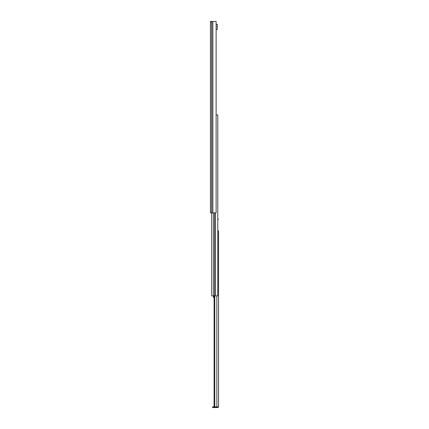 <?xml version="1.0" encoding="UTF-8"?>
<svg xmlns="http://www.w3.org/2000/svg" width="429" height="429" viewBox="0 0 429 429"><rect width="100%" height="100%" fill="white"/><g stroke="black" fill="none" stroke-linecap="round" stroke-linejoin="round"><path stroke-width="0.64" d="M210.446 207.577L210.446 200.461L210.446 212.902L216.125 212.902L216.125 21.45L210.446 21.45L210.446 210.575M210.446 22.088L210.446 67.718M210.446 89.414L210.446 118.774M210.446 171.101L210.446 200.461M211.213 22.088L211.213 21.45L211.213 22.088M217.278 24.383L216.125 24.383L217.278 24.383L217.278 29.494L216.125 29.494M217.278 26.555L216.956 26.555M218.554 232.207L218.554 283.676M218.554 386.647L218.554 406.912L214.087 406.912L214.087 295.871M218.554 406.622L218.554 230.775M218.554 316.323L218.554 385.215M218.554 287.253L218.554 315.524M218.554 291.72L218.554 289.232M218.554 219.289L217.782 219.289M214.79 295.871L214.79 406.912M214.087 406.783L213.572 406.783L213.572 407.55L217.626 407.55A0.928 0.928 0 0 0 218.506 406.912M213.572 407.55L212.618 407.55L212.618 406.783L213.572 406.783M211.722 290.444L211.722 293.318M211.722 212.902L211.722 295.871L217.782 295.871L217.782 114.945L216.125 114.945M213.385 295.871L213.385 297.463L214.087 297.463M210.446 28.153L210.446 31.344M210.446 35.811L210.446 38.363M210.446 21.45L210.446 212.902M212.832 21.45L212.832 212.902M212.698 21.45L212.698 212.902M211.535 21.45L211.535 212.902M216.865 295.871L216.865 406.912M213.476 212.902L213.476 295.871M215.256 212.902L215.256 295.871M214.747 212.902L214.747 295.871"/></g></svg>

